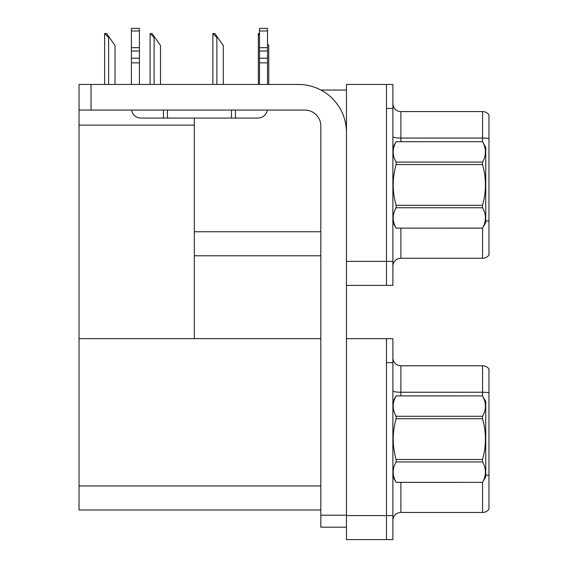 <?xml version="1.0" encoding="UTF-8"?>
<svg xmlns="http://www.w3.org/2000/svg" width="568" height="568" viewBox="0 0 568 568"><rect width="100%" height="100%" fill="white"/><g stroke="black" fill="none" stroke-linecap="round" stroke-linejoin="round"><path stroke-width="0.85" d="M320.927 90.049L346.452 90.049M386.481 338.642L386.481 539.6L392.886 539.6L392.886 338.642L346.452 338.642L346.452 84.447L386.481 84.447L386.481 285.399L346.452 285.399L346.452 261.379L386.481 261.379L386.481 285.399L392.886 285.399L392.886 261.379L386.481 261.379L386.481 108.46L392.886 108.46L392.886 261.379M194.327 255.777L320.828 255.777M194.327 125.116L194.327 338.642L79.037 338.642L79.037 125.116L194.327 125.116L194.327 118.073M79.037 125.116L79.037 84.447L91.05 84.447L91.05 110.064L304.817 110.064A16.011 16.011 0 0 1 320.828 126.075L320.828 515.183L346.452 515.183M346.452 285.399L346.452 539.6L386.481 539.6L386.481 362.661L392.886 362.661M194.327 338.642L320.828 338.642M79.037 338.642L79.037 509.979L320.828 509.979M392.886 266.264A8.009 8.009 0 0 1 400.894 258.262L482.559 258.262L482.559 228.102M488.963 114.786A8.009 8.009 0 0 0 482.559 111.584A8.009 8.009 0 0 1 488.963 114.786L488.963 255.06A8.009 8.009 0 0 1 482.559 258.262M386.481 84.447L392.886 84.447L392.886 108.46M488.963 139.16L488.963 138.606A8.009 1.392 180 0 0 482.559 138.052L482.559 111.584L400.894 111.584A8.009 8.009 0 0 1 392.886 103.582A8.009 8.009 0 0 0 400.894 111.584L400.894 141.688M392.886 520.465A8.009 8.009 0 0 1 400.894 512.457L482.559 512.457L482.559 482.296M488.963 368.987A8.009 8.009 0 0 0 482.559 365.785A8.009 8.009 0 0 1 488.963 368.987L488.963 509.255A8.009 8.009 0 0 1 482.559 512.457M488.963 392.808A8.009 1.392 180 0 0 482.559 392.247L482.559 365.785L400.894 365.785A8.009 8.009 0 0 1 392.886 357.776A8.009 8.009 0 0 0 400.894 365.785L400.894 395.889M488.963 393.361L488.963 475.43A8.009 1.392 180 0 0 485.761 474.99M268.756 84.447L268.756 45.532L267.507 43.757M258.348 84.447L258.348 33.526L259.498 35.465M259.498 33.526L258.717 33.526M213.241 33.526L214.867 33.526L217.672 37.531L216.869 37.531L212.872 33.526L212.872 84.447M223.281 84.447L223.281 45.532L217.672 37.531M150.477 33.526L152.096 33.526L154.901 37.531L154.106 37.531L150.101 33.526L150.101 84.447M160.51 84.447L160.51 45.532L154.901 37.531M105.002 33.526L106.621 33.526L109.425 37.531L108.63 37.531L104.626 33.526L104.626 84.447M115.034 84.447L115.034 45.532L109.425 37.531M346.452 527.189L320.828 527.189L320.828 515.183M346.452 132.479A48.039 48.039 0 0 0 298.413 84.447L91.05 84.447M91.05 110.064L79.037 110.064M267.372 110.064A9.606 9.606 0 0 1 257.9 118.073L141.006 118.073A9.606 9.606 0 0 1 131.535 110.064M259.498 84.447L259.498 62.863L267.507 62.863L267.507 84.447M267.507 30.956L259.498 30.956L259.498 28.4L267.507 28.4L267.507 62.863M259.498 62.863L259.498 58.17L267.507 58.17M267.507 51.035L259.498 51.035L259.498 58.17M259.498 51.035L259.498 30.956M267.507 47.662L259.498 47.662M231.481 118.073L231.481 110.064M167.432 118.073L167.432 110.064M131.4 84.447L131.4 62.863L139.408 62.863L139.408 84.447M163.428 110.064L163.428 118.073L141.006 118.073M131.4 62.863L131.4 58.17L139.408 58.17L139.408 62.863M139.408 30.956L131.4 30.956L131.4 28.4L139.408 28.4L139.408 51.035L131.4 51.035L131.4 58.17M131.4 51.035L131.4 30.956M139.408 51.035L139.408 58.17M139.408 47.662L131.4 47.662M392.886 401.491L396.123 395.91C392.247 402.676 392.247 409.471 396.123 416.287L482.523 416.287C486.4 409.528 486.4 402.733 482.523 395.91L485.761 401.491L485.761 476.751L482.523 482.353C486.4 475.565 486.4 468.777 482.523 461.954L396.123 461.954C392.247 468.721 392.247 475.508 396.123 482.331L482.523 482.331L396.123 482.353L392.886 476.751M482.523 416.287L482.523 418.744L396.123 418.744C392.247 432.298 392.247 445.88 396.123 459.498L396.123 461.954M396.123 459.498L482.523 459.498C486.4 445.88 486.4 432.298 482.523 418.744M482.523 459.498L482.523 461.954M396.123 395.889L482.523 395.889L396.123 395.91M396.123 416.287L396.123 418.744M392.886 147.289L396.123 141.688L482.523 141.688L485.761 147.289L485.761 222.549L482.523 228.13C486.4 221.371 486.4 214.576 482.523 207.753L396.123 207.753C392.247 214.519 392.247 221.314 396.123 228.13L482.523 228.159M482.523 141.688L396.123 141.709C392.247 148.475 392.247 155.27 396.123 162.093L396.123 164.542C392.247 178.096 392.247 191.679 396.123 205.304L396.123 207.753M396.123 162.093L482.523 162.093C486.4 155.327 486.4 148.532 482.523 141.709M482.523 162.093L482.523 164.542L396.123 164.542M396.123 205.304L482.523 205.304C486.4 191.679 486.4 178.096 482.523 164.542M482.523 205.304L482.523 207.753M392.886 222.549L396.123 228.159M396.123 228.13L482.523 228.13M194.327 231.758L320.828 231.758M346.452 515.581L392.886 515.581M79.037 485.959L320.828 485.959M400.894 228.159L400.894 258.262M482.559 141.744L482.559 138.052L400.894 138.052A8.009 1.392 -0 0 1 392.886 136.661M488.963 221.229A8.009 1.392 180 0 0 485.761 220.789M400.894 482.353L400.894 512.457M482.559 395.946L482.559 392.247L400.894 392.247A8.009 1.392 -0 0 1 392.886 390.855M216.869 84.447L216.869 37.531M154.106 84.447L154.106 37.531M108.63 84.447L108.63 37.531M235.479 118.073L235.479 110.064"/></g></svg>
